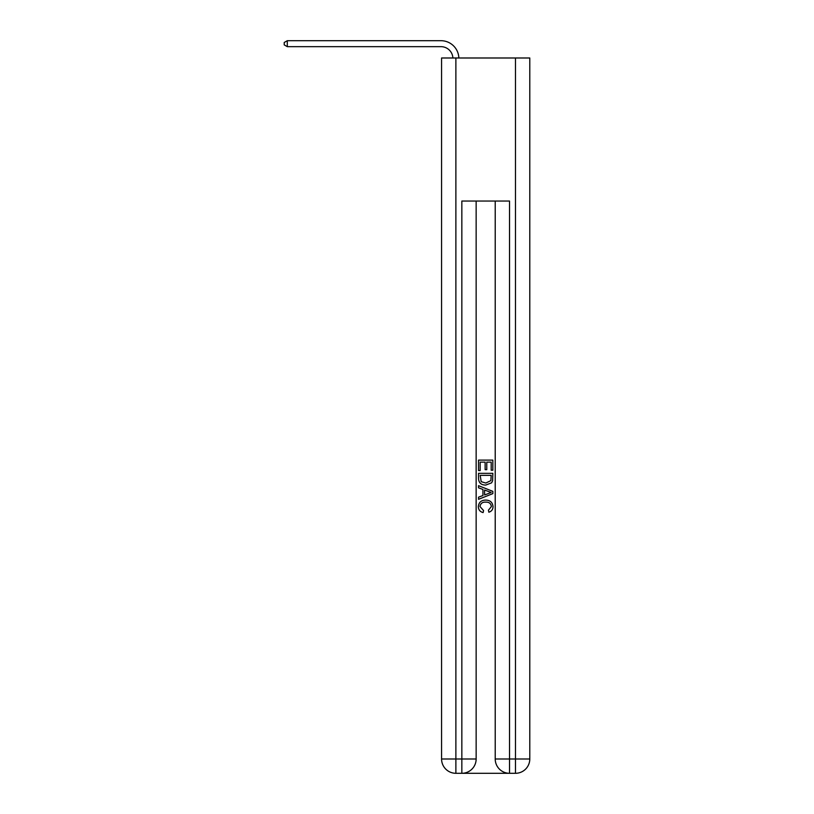 <?xml version="1.0" encoding="UTF-8"?>
<svg xmlns="http://www.w3.org/2000/svg" width="814" height="814" viewBox="0 0 814 814"><rect width="100%" height="100%" fill="white"/><g stroke="black" fill="none" stroke-linecap="round" stroke-linejoin="round"><path stroke-width="1.22" d="M462.912 773.3L508.455 773.3M455.881 57.987L455.881 758.994L441.575 758.994L441.575 57.987L529.792 57.987L529.792 758.994L515.486 758.994L515.486 57.987M495.217 201.048L495.217 758.994A14.306 14.306 0 0 0 509.523 773.3L509.523 758.994L495.217 758.994A14.306 14.306 0 0 0 509.523 773.3L515.486 773.3L515.486 758.994L509.523 758.994L509.523 201.048L461.843 201.048L461.843 758.994L455.881 758.994L455.881 773.3L461.843 773.3A14.306 14.306 0 0 0 476.149 758.994L461.843 758.994L461.843 773.3A14.306 14.306 0 0 0 476.149 758.994L476.149 201.048M515.486 773.3A14.306 14.306 0 0 0 529.792 758.994A14.306 14.306 0 0 1 515.486 773.3M441.575 758.994A14.306 14.306 0 0 0 455.881 773.3A14.306 14.306 0 0 1 441.575 758.994M478.53 470.573L478.53 460.124L492.836 460.124L492.836 470.207L491.188 470.207L491.188 462.138L486.782 462.138L486.782 469.658L485.134 469.658L485.134 462.138L480.179 462.138L480.179 470.573L478.53 470.573M478.53 478.449L478.53 473.331L492.836 473.331L492.633 480.748L491.605 482.824L485.765 485.063C481.186 485.083 478.774 482.875 478.53 478.449M480.179 475.345L481.196 481.674L485.795 483.048L490.893 480.606L491.188 475.345L480.179 475.345M478.53 487.82L478.53 485.673L492.836 491.361L492.836 493.63L478.53 499.308L478.53 497.171L482.936 495.543L482.936 489.448L478.53 487.82M488.542 491.514L484.584 490.048L484.584 494.932L491.188 492.49L488.542 491.514M479.995 506.552L483.577 510.561L483.109 512.576C480.077 511.782 478.49 509.839 478.347 506.735C478.734 502.34 481.216 500.132 485.795 500.101C490.191 500.203 492.592 502.401 493.019 506.695C492.948 509.523 491.564 511.365 488.858 512.21L488.431 510.195L491.371 506.603C490.944 503.51 489.092 502.014 485.795 502.126C482.448 501.943 480.514 503.418 479.995 506.552M452.889 57.987A11.925 11.925 -144.4 0 0 440.974 46.663L287.301 46.663L284.208 44.872L284.208 42.491L287.301 40.7L440.974 40.7A17.888 17.888 35.6 0 1 458.852 57.987M287.301 40.7L287.301 46.663"/></g></svg>
